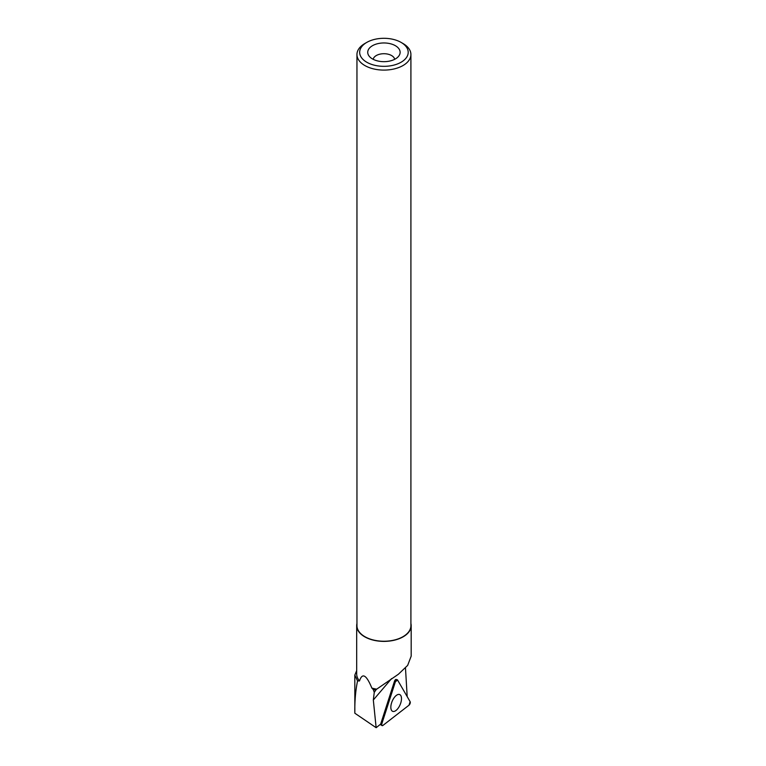 <?xml version="1.0" encoding="UTF-8"?>
<svg xmlns="http://www.w3.org/2000/svg" width="766" height="766" viewBox="0 0 766 766"><rect width="100%" height="100%" fill="white"/><g stroke="black" fill="none" stroke-linecap="round" stroke-linejoin="round"><path stroke-width="1.15" d="M382.943 725.421L409.006 705.189A2.145 1.025 112.8 0 0 410.136 701.694L397.573 680.036A2.145 1.025 112.8 0 0 397.238 679.758A2.145 1.025 112.8 0 0 395.4 681.721L381.889 723.611A2.145 1.025 112.8 0 0 382.071 725.593A2.145 1.025 112.8 0 0 382.943 725.421M400.714 703.111A9.096 4.337 112.8 0 0 399.526 694.494A9.096 4.337 112.8 0 0 391.608 702.776A9.096 4.337 112.8 0 0 392.489 711.269A9.096 4.337 112.8 0 0 400.714 703.111M354.821 675.296L354.84 713.223L376.144 727.7L380.779 723.994A1.992 0.948 -67.2 0 1 380.941 723.209L381.889 723.611M375.847 690.08L376.652 689.132A27.241 15.732 180 0 1 371.855 688.079L373.262 689.544L375.847 690.08L374.258 692.397L373.32 700L376.144 727.7M396.271 679.509A1.992 0.948 -67.2 0 0 396.175 679.461A1.992 0.948 -67.2 0 0 394.461 681.28L380.941 723.209M407.186 696.61L405.482 668.067M356.688 670.614L354.83 675.076L357.54 680.926L359.513 680.945A27.241 15.732 180 0 1 356.688 673.975L356.688 625.659A27.241 15.732 180 0 1 356.956 623.457M376.508 689.295L398.387 674.243L407.656 665.395L411.179 656.146L411.179 625.659A27.241 15.732 180 0 1 383.929 641.391A27.241 15.732 180 0 1 356.688 625.659M410.911 623.457A27.241 15.732 180 0 1 411.179 625.659M371.855 688.079C366.397 674.779 362.28 672.404 359.513 680.945M354.84 713.223C354.629 701.589 355.529 690.827 357.54 680.926M374.258 692.397L373.262 689.544M372.477 58.934A16.201 9.355 0 0 0 398.722 56.129A16.201 9.355 0 0 0 383.929 42.963A16.201 9.355 0 0 0 369.135 56.129A16.201 9.355 0 0 0 372.477 58.934M366.77 62.228A24.273 14.018 0 0 0 401.097 62.228A24.273 14.018 0 0 0 401.097 42.408A24.273 14.018 0 0 0 366.77 42.408A24.273 14.018 0 0 0 366.77 62.228M366.77 42.408L364.855 43.509A26.973 15.569 0 0 0 356.956 54.52A26.973 15.569 0 0 0 364.855 65.531A26.973 15.569 0 0 0 394.251 68.911A26.973 15.569 0 0 0 410.911 54.52A26.973 15.569 0 0 0 403.002 43.509L401.097 42.408M356.956 54.52L356.956 625.659A26.973 15.569 0 0 0 364.855 636.67A26.973 15.569 0 0 0 394.251 640.05A26.973 15.569 0 0 0 410.911 625.659L410.911 54.52M394.681 59.317A10.801 6.233 0 0 0 383.929 53.716A10.801 6.233 0 0 0 373.186 59.317M395.4 681.721L381.889 723.611C381.535 725.316 381.889 725.919 382.943 725.421L409.006 705.189L410.136 701.694L397.573 680.036L395.4 681.721L394.461 681.3M391.589 678.59L373.32 700M396.06 679.452L397.238 679.758M380.185 724.473L382.071 725.593"/></g></svg>
